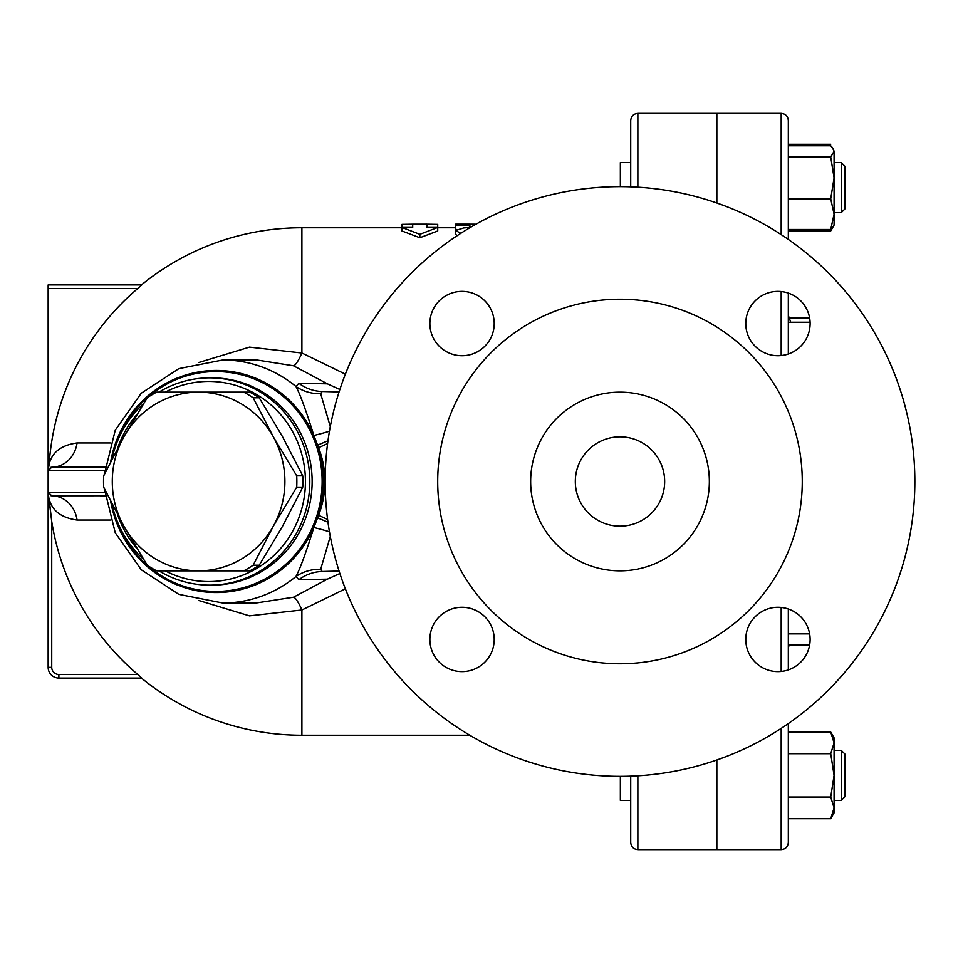 <?xml version="1.0" encoding="UTF-8"?>
<svg xmlns="http://www.w3.org/2000/svg" width="963" height="963" viewBox="0 0 963 963"><rect width="100%" height="100%" fill="white"/><g stroke="black" fill="none" stroke-linecap="round" stroke-linejoin="round"><path stroke-width="1.44" d="M716.845 203L716.845 113.381L781.186 113.381L781.186 234.599M781.186 728.401L781.186 849.619L716.845 849.619L716.845 760M253.173 397.791L273.336 436.829A89.354 86.309 -90 0 0 198.595 392.146L243.735 392.146A100.068 96.661 90 0 1 253.173 397.791L259.228 397.791A100.068 96.661 -90 0 0 249.778 392.146L243.735 392.146M123.854 436.829L147.219 397.791A100.068 96.661 90 0 1 156.668 392.146L198.595 392.146A89.354 86.309 -90 0 0 123.854 436.829A89.354 86.309 -90 0 0 123.854 526.171L103.691 487.146A100.068 96.661 90 0 1 103.691 475.854L123.854 436.829M296.712 487.146L273.336 526.171A89.354 86.309 -90 0 0 273.336 436.829L296.712 475.854A100.068 96.661 90 0 1 296.712 487.146L302.755 487.146A100.068 96.661 -90 0 0 302.755 475.854L282.592 436.829L259.228 397.791M198.595 570.854L156.668 570.854A100.068 96.661 90 0 1 147.219 565.209L123.854 526.171A89.354 86.309 -90 0 0 198.595 570.854A89.354 86.309 -90 0 0 273.336 526.171L253.173 565.209A100.068 96.661 90 0 1 243.735 570.854L198.595 570.854M243.735 570.854L249.778 570.854A100.068 96.661 -90 0 0 259.228 565.209L282.592 526.171L302.755 487.146M302.755 475.854L296.712 475.854M259.228 565.209L253.173 565.209M630.717 162.603L620.353 162.603L620.353 186.641M844.804 172.461L844.804 166.178L841.229 162.603L841.229 212.642L844.804 209.067L844.804 172.461M834.078 162.603L841.229 162.603L834.078 162.603M620.353 776.359L620.353 800.397L630.717 800.397M844.804 796.822L844.804 753.933L841.229 750.358L841.229 800.397L844.804 796.822M834.078 800.397L841.229 800.397M832.297 147.351L834.078 151.372L833.308 148.771L830.72 145.774L788.324 145.774M830.72 229.483L834.078 214.159L834.078 225.149L830.72 229.483L788.324 229.483M834.078 177.914L830.72 156.981L834.078 151.372L834.078 214.159L830.72 198.835L834.078 177.914M788.324 230.964L830.72 230.964L832.297 227.894M830.72 732.036L834.078 737.851L834.078 742.87L830.72 732.036L788.324 732.036M834.078 775.371L830.72 753.704L834.078 742.87L834.078 807.873L830.72 797.039L834.078 775.371M834.078 807.873L834.078 812.904L830.72 818.706L834.078 807.873M788.324 156.981L830.72 156.981M788.324 198.835L830.72 198.835M788.324 144.294L830.72 144.294M789.215 317.922L809.618 317.922M788.324 818.706L830.72 818.706M788.324 797.039L830.72 797.039M788.324 753.704L830.72 753.704M788.324 633.871L809.618 633.871M788.324 645.078L809.618 645.078M788.324 322.244L810.088 322.244M788.324 353.987L788.324 293.101M788.324 239.414L788.324 120.519C787.903 116.186 785.519 113.803 781.186 113.381M781.186 849.619C785.519 849.197 787.903 846.814 788.324 842.481L788.324 723.586M788.324 669.899L788.324 609.013M630.717 776.166L630.717 842.481C631.138 846.814 633.522 849.197 637.867 849.619L637.867 775.817M716.496 202.88L716.496 113.381L637.867 113.381C633.522 113.803 631.138 116.186 630.717 120.519L630.717 186.834M637.867 849.619L716.496 849.619L716.496 760.12M105.003 495.752L51.725 495.801L48.15 492.225L51.725 521.465L49.041 498.256C51.713 510.51 61.054 517.769 77.064 520.044A28.589 25.628 -90 0 0 51.725 495.801L50.533 495.596M412.706 224.198L401.98 224.379L401.98 227.449L412.706 227.449L412.706 224.198L426.994 224.174L426.994 227.449L437.72 227.449L419.844 234.31L401.98 227.449L401.98 230.976L419.844 237.741L419.844 234.31M419.844 237.741L437.72 230.976L437.72 224.379L426.994 224.198M469.884 224.174L455.583 224.174L455.583 225.498L469.884 225.498L469.884 224.174L475.975 224.21M469.884 225.498L469.884 227.449M455.583 225.498L455.583 229.086L456.45 229.459M470.413 227.4L463.624 227.954L455.583 230.518L460.832 233.287M457.076 235.73L455.583 234.19L455.583 230.518M198.872 600.527L249.453 615.863L301.901 609.988L345.368 588.826M345.368 374.162L301.901 353.012L249.477 347.125L198.896 362.473M104.642 470.799L104.197 474.807M104.197 488.193L104.642 492.201M104.678 470.498L48.15 470.775L48.15 667.347L48.15 492.225L104.678 492.502M105.099 466.429A28.589 20.656 -90 0 1 100.333 467.199L105.003 467.248M100.333 495.801A28.589 20.656 -90 0 1 105.099 496.571M110.312 442.956L77.064 442.956A28.589 25.628 -90 0 1 51.725 467.199L50.497 467.416M77.064 520.044L110.312 520.044M77.064 442.956C61.247 445.135 51.942 452.285 49.125 464.395L48.258 469.908M293.486 365.771L327.42 383.84L298.891 383.286L295.942 386.476A121.519 117.378 -90 0 0 222.778 359.981L256.844 359.981L293.486 365.771A28.589 5.104 108 0 0 301.901 353.012L301.901 227.75L401.98 227.75M100.333 467.199L51.725 467.199L48.15 470.775L48.15 288.503L137.769 288.503A253.353 253.353 0 0 0 49.125 464.395M141.79 284.928L137.769 288.503L141.79 284.928L48.15 284.928L48.15 288.503M48.15 284.928L141.429 284.928A253.751 253.751 0 0 1 301.901 227.75M48.15 667.347A10.725 10.725 0 0 0 58.875 678.072L58.875 674.497A7.15 7.15 0 0 1 51.725 667.347L48.15 667.347A10.725 10.725 0 0 0 58.875 678.072L141.429 678.072A253.751 253.751 0 0 0 301.901 735.25L301.901 609.988A28.589 5.104 72 0 0 293.486 597.229L256.002 603.019M141.79 678.072L137.769 674.497L141.79 678.072L58.875 678.072M51.725 667.347L51.725 521.465A253.353 253.353 0 0 0 137.769 674.497L58.875 674.497M327.42 383.84L339.855 389.485M298.891 383.286A42.89 41.313 -88.5 0 0 322.172 391.496L320.703 393.723A42.89 40.29 154.2 0 1 295.942 386.476C300.119 394.228 306.09 410.563 313.854 435.457A42.89 6.946 161.6 0 0 329.454 431.207M330.285 426.621L320.703 393.723M110.709 461.59A111.046 107.266 -90 0 1 203.012 371.297A111.046 107.266 -90 0 1 313.854 435.457L317.585 445.111A42.89 1.396 156.5 0 0 327.962 440.765M318.597 447.687C327.083 470.257 327.083 492.791 318.597 515.313L317.585 517.889A111.046 107.266 -90 0 0 317.585 445.111L318.597 447.687L327.589 443.57M318.597 515.313L327.589 519.43M110.709 501.41A111.046 107.266 -90 0 0 279.426 571.24A111.046 107.266 -90 0 0 313.854 527.543L317.585 517.889A42.89 1.396 -156.5 0 1 327.962 522.235M104.389 488.59L115.247 532.744L141.248 569.759L178.865 594.376L222.778 603.019A121.519 117.378 -90 0 0 295.942 576.524C300.119 568.772 306.09 552.449 313.854 527.543A42.89 6.946 -161.6 0 1 329.454 531.793M320.703 569.277L322.172 571.504A42.89 41.313 88.5 0 0 298.891 579.714L295.942 576.524A42.89 40.29 -154.2 0 1 320.703 569.277L330.285 536.379M339.855 573.515L327.468 579.124L293.486 597.229M298.891 579.714L327.42 579.16M339.072 391.941L322.172 391.496M322.172 571.504L339.072 571.059M111.925 503.818A103.643 100.116 -90 0 0 143.427 559.19M158.955 570.854A103.643 100.116 -90 0 0 209.693 585.143A103.643 100.116 -90 0 0 309.809 481.5A103.643 100.116 -90 0 0 209.693 377.857A103.643 100.116 -90 0 0 158.955 392.146M143.427 403.81A103.643 100.116 -90 0 0 111.925 459.182M117.558 448.385A100.068 96.661 90 0 1 136.565 414.969M165.239 392.146A100.068 96.661 90 0 1 305.44 481.5A100.068 96.661 90 0 1 165.239 570.854M136.565 548.031A100.068 96.661 90 0 1 117.558 514.615M802.263 481.5A182.272 182.272 0 0 1 528.856 639.36A182.272 182.272 0 0 1 528.856 323.64A182.272 182.272 0 0 1 802.263 481.5M709.346 481.5A89.354 89.354 0 0 1 575.32 558.877A89.354 89.354 0 0 1 575.32 404.123A89.354 89.354 0 0 1 709.346 481.5M914.85 481.5A294.859 294.859 0 0 1 472.568 736.851A294.859 294.859 0 0 1 472.568 226.149A294.859 294.859 0 0 1 914.85 481.5M810.112 639.456A32.164 32.164 0 0 1 761.865 667.311A32.164 32.164 0 0 1 761.865 611.589A32.164 32.164 0 0 1 810.112 639.456M810.112 323.544A32.164 32.164 0 0 1 761.865 351.411A32.164 32.164 0 0 1 761.865 295.689A32.164 32.164 0 0 1 810.112 323.544M494.212 323.544A32.164 32.164 0 0 1 445.965 351.411A32.164 32.164 0 0 1 445.965 295.689A32.164 32.164 0 0 1 494.212 323.544M494.212 639.456A32.164 32.164 0 0 1 445.965 667.311A32.164 32.164 0 0 1 445.965 611.589A32.164 32.164 0 0 1 494.212 639.456M575.32 481.5A44.671 44.671 0 0 0 619.991 526.171A44.671 44.671 0 0 0 664.663 481.5A44.671 44.671 0 0 0 619.991 436.829A44.671 44.671 0 0 0 575.32 481.5M781.186 607.448L781.186 671.452M781.186 291.548L781.186 355.552M473.459 224.21L473.459 225.631M637.867 187.183L637.867 113.381M112.707 507.2A109.926 106.183 -90 0 0 278.5 570.337A109.926 106.183 -90 0 0 274.888 390.063A109.926 106.183 -90 0 0 112.707 455.8M209.693 377.857L212.029 377.857A103.643 100.116 90 0 1 312.144 481.5A103.643 100.116 90 0 1 212.029 585.143L209.693 585.143M834.078 212.642L841.229 212.642M834.078 750.358L841.229 750.358M833.308 226.474L830.72 230.964M790.707 322.244A496.788 496.788 0 0 0 788.324 315.395M788.324 647.605A496.788 496.788 0 0 0 789.215 645.078M301.901 735.25L469.836 735.25M437.72 227.75L455.583 227.75M256.014 603.019L222.778 603.019M222.778 359.981L178.865 368.624L141.248 393.241L115.247 430.256L104.389 474.41"/></g></svg>
